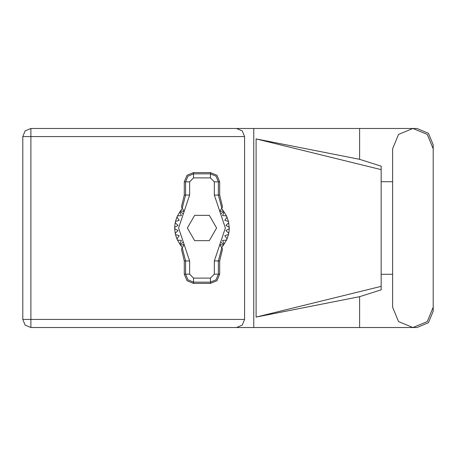 <?xml version="1.0" encoding="UTF-8"?>
<svg xmlns="http://www.w3.org/2000/svg" width="456" height="456" viewBox="0 0 456 456"><rect width="100%" height="100%" fill="white"/><g stroke="black" fill="none" stroke-linecap="round" stroke-linejoin="round"><path stroke-width="0.68" d="M359.63 296.679L256.084 317.102L256.084 138.898L381.17 169.643L381.17 289.828L359.63 296.679L359.63 327.511L30.865 327.511L30.865 319.445L244.587 319.445L242.221 325.151L236.521 327.511M381.17 280.03L381.17 175.97M244.587 136.555L22.8 136.555L22.8 319.445L25.16 325.151L30.865 327.511L25.16 325.151L22.8 319.445L30.865 319.445L30.865 128.489L236.521 128.489L242.221 130.849L244.587 136.555L244.587 319.445M433.2 148.781L427.255 134.434L412.908 128.489L398.561 134.434L392.616 148.781L392.616 307.219L398.561 321.565L412.908 327.511L427.255 321.565L433.2 307.219L433.2 148.781M359.63 327.511L416.938 327.511L428.435 322.745L433.2 311.248L433.2 274.267M433.2 181.733L433.2 144.751L428.435 133.255L416.938 128.489L359.63 128.489L359.63 159.321L381.17 166.172L381.17 169.643M22.8 136.555L25.16 130.849L30.865 128.489M184.304 181.824L184.304 195.048L181.42 206.927L182.206 208.17L185.581 195.048L185.581 181.824L184.304 181.824L187.006 175.298L193.526 172.596L193.526 173.879L210.438 173.879L216.058 176.204L218.384 181.824L218.384 195.048L221.764 208.17L222.551 206.927L219.661 195.048L219.661 181.824L214.343 181.824L210.438 177.92L193.526 177.92L189.628 181.824L189.628 195.048L178.57 228L189.628 260.952L189.628 274.176L193.526 278.08L210.438 278.08L214.343 274.176L214.343 260.952L225.401 228L214.343 195.048L214.343 181.824M210.438 177.92L210.438 172.596L216.959 175.298L219.661 181.824M219.661 274.176L219.661 260.952L222.551 249.073L221.764 247.83L218.384 260.952L218.384 274.176L219.661 274.176L216.959 280.702L210.438 283.404L210.438 282.121L193.526 282.121L187.912 279.796L185.581 274.176L185.581 260.952L182.206 247.83L181.42 249.073L184.304 260.952L184.304 274.176L189.628 274.176M193.526 278.08L193.526 283.404L187.006 280.702L184.304 274.176M189.628 181.824L185.581 181.824L187.912 176.204L193.526 173.879L193.526 177.92M214.343 274.176L218.384 274.176L216.058 279.796L210.438 282.121L210.438 278.08M392.616 274.267L381.17 274.267M381.17 181.733L392.616 181.733M359.63 159.321L256.084 138.898M359.63 128.489L253.781 128.489L253.781 327.511M253.781 128.489L236.521 128.489M256.084 317.102L381.17 286.357M210.438 172.596L193.526 172.596M221.764 208.17L219.729 211.39L223.349 210.946L226.489 215.927L228.513 221.485L229.294 228.65L225.908 230.605L228.792 233.244L228.513 234.515L224.785 235.695L227.037 238.893L226.489 240.073L222.596 240.42L224.118 244.006L221.679 247.693M226.489 215.927L222.596 215.58L224.118 211.994L222.596 215.58L226.489 215.927M229.294 227.35L225.908 225.395L228.792 222.756L225.908 225.395L229.294 227.35M228.513 221.485L224.785 220.305L227.037 217.107L224.785 220.305L228.513 221.485M182.292 247.693L179.846 244.006L181.374 240.42L179.846 244.006L177.481 240.073L181.374 240.42L177.481 240.073L176.934 238.893L179.179 235.695L176.934 238.893L175.457 234.515L179.179 235.695L175.457 234.515L174.676 228.65L178.062 230.605L174.676 228.65L174.676 227.35L178.062 225.395L175.178 222.756L175.457 221.485L179.179 220.305L176.934 217.107L177.481 215.927L181.374 215.58L179.846 211.994L182.292 208.306M178.062 230.605L175.178 233.244L178.062 230.605M193.526 283.404L210.438 283.404M229.294 228.65L228.792 233.244L225.908 230.605L229.294 228.65M228.513 234.515L227.037 238.893L224.785 235.695L228.513 234.515M226.489 240.073L224.118 244.006L222.596 240.42L226.489 240.073M175.178 222.756L174.676 227.35L178.062 225.395L175.178 222.756M176.934 217.107L175.457 221.485L179.179 220.305L176.934 217.107M179.846 211.994L177.481 215.927L181.374 215.58L179.846 211.994M223.349 210.946L221.679 208.306M216.628 228L209.304 215.317L194.661 215.317L187.342 228L194.661 240.682L209.304 240.682L216.628 228M182.206 208.17L184.241 211.39L180.622 210.946M180.622 245.054L184.241 244.61L182.206 247.83M221.764 247.83L219.729 244.61L223.349 245.054M214.343 195.048L219.661 195.048M223.771 211.521L220.658 213.875M223.771 244.479L220.658 242.125M183.306 242.125L180.194 244.479M183.306 213.875L180.194 211.521M189.628 260.952L184.304 260.952M184.304 195.048L189.628 195.048M219.661 260.952L214.343 260.952"/></g></svg>

